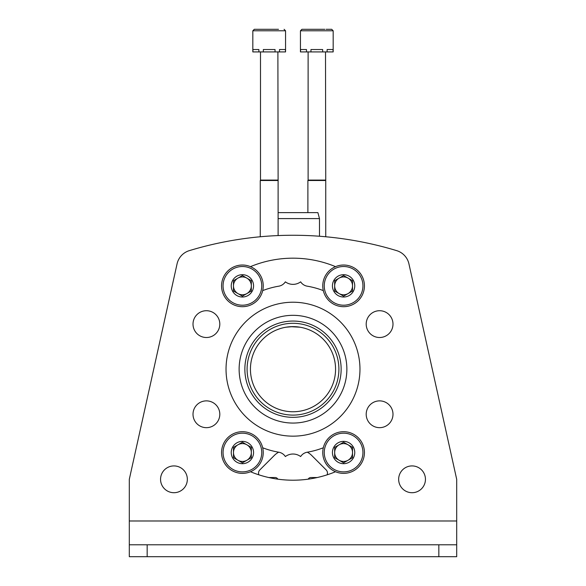 <?xml version="1.0" encoding="UTF-8"?>
<svg xmlns="http://www.w3.org/2000/svg" width="586" height="586" viewBox="0 0 586 586"><rect width="100%" height="100%" fill="white"/><g stroke="black" fill="none" stroke-linecap="round" stroke-linejoin="round"><path stroke-width="0.88" d="M293 411.753A42.558 42.558 0 0 0 329.859 347.916A42.558 42.558 0 0 0 256.141 347.916A42.558 42.558 0 0 0 293 411.753M293.022 326.629L299.885 327.193L290.824 326.688M306.368 328.783L305.98 328.658M276.511 329.955L280.02 328.658M286.107 327.193L293 326.629M277.801 479.165A2.974 2.974 0 0 0 275.142 477.531L268.762 477.531M278.709 452.194A17.858 17.858 0 0 0 274.38 455.381L259.847 469.906A4.461 4.461 0 0 0 258.909 474.843M327.091 474.843A4.461 4.461 0 0 0 326.153 469.906L311.62 455.381A17.858 17.858 0 0 0 307.291 452.194M317.238 477.531L310.858 477.531A2.974 2.974 0 0 0 308.199 479.165M293 315.327A53.861 53.861 0 0 1 339.646 396.129A53.861 53.861 0 0 1 246.354 396.129A53.861 53.861 0 0 1 293 315.327M293 323.296A45.898 45.898 0 0 1 332.753 392.144A45.898 45.898 0 0 1 253.247 392.144A45.898 45.898 0 0 1 293 323.296M293 321.055A48.133 48.133 0 0 1 334.687 393.265A48.133 48.133 0 0 1 251.313 393.265A48.133 48.133 0 0 1 293 321.055M278.116 212.637L317.898 212.637L319.487 218.593L278.116 218.593M252.822 30.787L285.558 30.787L285.558 51.92L285.353 49.539L279.5 49.539L279.5 51.92L275.046 51.92L275.046 49.539L263.334 49.539L263.334 51.92L258.88 51.92L258.88 49.539L253.02 49.539L252.822 51.92L252.822 30.787L254.309 29.3L278.489 29.3M285.353 51.92L279.5 51.92M275.046 51.92L263.334 51.92M258.88 51.92L253.02 51.92M277.881 51.92L278.116 180.495L260.257 180.495L260.257 236.766M277.881 180.085L260.499 180.085L260.257 180.495M260.499 51.92L260.499 180.085M259.891 29.3L254.309 29.3M300.442 30.787L333.178 30.787L333.178 51.92L332.98 49.539L327.12 49.539L327.12 51.92L322.666 51.92L322.666 49.539L310.954 49.539L310.954 51.92L306.5 51.92L306.5 49.539L300.647 49.539L300.442 51.92L300.442 30.787L301.929 29.3L324.864 29.3M326.109 29.3L331.691 29.3L326.109 29.3M332.98 51.92L327.12 51.92M322.666 51.92L310.954 51.92M306.5 51.92L300.647 51.92M325.501 51.92L325.743 180.495L307.884 180.495L307.884 212.637M325.501 180.085L308.119 180.085L307.884 180.495M308.119 51.92L308.119 180.085M307.511 29.3L301.929 29.3M129.301 520.983L456.699 520.983L456.699 479.319L408.933 263.861A17.858 17.858 0 0 0 396.678 250.64A357.152 357.152 0 0 0 189.322 250.64A17.858 17.858 0 0 0 177.067 263.861L129.301 479.319L129.301 556.7L456.699 556.7L456.699 544.797L438.841 544.797L438.841 556.7M456.699 520.983L456.699 544.797M129.301 544.797L438.841 544.797M366.199 324.117A13.39 13.39 0 0 1 386.291 312.514A13.39 13.39 0 0 1 386.291 335.712A13.39 13.39 0 0 1 366.199 324.117M366.199 414.273A13.39 13.39 0 0 1 386.291 402.67A13.39 13.39 0 0 1 386.291 425.868A13.39 13.39 0 0 1 366.199 414.273M193.014 414.273A13.39 13.39 0 0 1 213.106 402.67A13.39 13.39 0 0 1 213.106 425.868A13.39 13.39 0 0 1 193.014 414.273M193.014 324.117A13.39 13.39 0 0 1 213.106 312.514A13.39 13.39 0 0 1 213.106 335.712A13.39 13.39 0 0 1 193.014 324.117M408.933 263.861L456.699 479.319M398.656 479.319A13.39 13.39 0 0 1 418.748 467.716A13.39 13.39 0 0 1 418.748 490.914A13.39 13.39 0 0 1 398.656 479.319M160.557 479.319A13.39 13.39 0 0 1 180.642 467.716A13.39 13.39 0 0 1 180.642 490.914A13.39 13.39 0 0 1 160.557 479.319M226.035 369.195A66.965 66.965 0 0 1 326.483 311.195A66.965 66.965 0 0 1 326.483 427.187A66.965 66.965 0 0 1 226.035 369.195M250.471 266.645A111.018 111.018 0 0 1 335.529 266.645M262.689 290.605A84.23 84.23 0 0 1 278.372 286.246A9.823 9.823 0 0 0 285.36 281.837A12.797 12.797 0 0 0 300.64 281.837A9.823 9.823 0 0 0 307.628 286.246A84.23 84.23 0 0 1 323.311 290.605M323.311 447.777A84.23 84.23 0 0 1 307.628 452.143A9.823 9.823 0 0 0 300.64 456.553A12.797 12.797 0 0 0 285.36 456.553A9.823 9.823 0 0 0 278.372 452.143A84.23 84.23 0 0 1 262.689 447.777M335.529 471.737A111.018 111.018 0 0 1 250.471 471.737M343.594 274.695A11.163 11.163 0 0 1 353.263 291.44A11.163 11.163 0 0 1 333.932 291.44A11.163 11.163 0 0 1 343.594 274.695M343.594 275.545L334.665 280.701L334.665 291.015L343.594 296.164L352.523 291.015L352.523 280.701L343.594 275.545L334.665 280.701L334.665 291.015L343.594 296.164L352.523 291.015L352.523 285.858A8.929 8.929 0 0 1 339.133 293.586A8.929 8.929 0 0 1 339.133 278.123A8.929 8.929 0 0 1 348.062 278.123L343.594 275.545M343.594 265.026A20.832 20.832 0 0 1 361.643 296.274A20.832 20.832 0 0 1 325.552 296.274A20.832 20.832 0 0 1 343.594 265.026M348.062 278.123A8.929 8.929 0 0 1 352.523 285.858L352.523 280.701L348.062 278.123M242.406 274.695A11.163 11.163 0 0 1 252.068 291.44A11.163 11.163 0 0 1 232.737 291.44A11.163 11.163 0 0 1 242.406 274.695M242.406 275.545L233.477 280.701L233.477 291.015L242.406 296.164L251.335 291.015L251.335 280.701L242.406 275.545L233.477 280.701L233.477 291.015L242.406 296.164L251.335 291.015L251.335 285.858A8.929 8.929 0 0 1 237.938 293.586A8.929 8.929 0 0 1 237.938 278.123A8.929 8.929 0 0 1 246.867 278.123L242.406 275.545M242.406 265.026A20.832 20.832 0 0 1 260.448 296.274A20.832 20.832 0 0 1 224.357 296.274A20.832 20.832 0 0 1 242.406 265.026M246.867 278.123A8.929 8.929 0 0 1 251.335 285.858L251.335 280.701L246.867 278.123M343.594 441.368A11.163 11.163 0 0 1 353.263 458.113A11.163 11.163 0 0 1 333.932 458.113A11.163 11.163 0 0 1 343.594 441.368M343.594 442.218L334.665 447.374L334.665 457.688L343.594 462.837L352.523 457.688L352.523 447.374L343.594 442.218L334.665 447.374L334.665 457.688L343.594 462.837L352.523 457.688L352.523 452.531A8.929 8.929 0 0 1 339.133 460.259A8.929 8.929 0 0 1 339.133 444.796A8.929 8.929 0 0 1 348.062 444.796L343.594 442.218M343.594 431.699A20.832 20.832 0 0 1 361.643 462.947A20.832 20.832 0 0 1 325.552 462.947A20.832 20.832 0 0 1 343.594 431.699M348.062 444.796A8.929 8.929 0 0 1 352.523 452.531L352.523 447.374L348.062 444.796M242.406 441.368A11.163 11.163 0 0 1 252.068 458.113A11.163 11.163 0 0 1 232.737 458.113A11.163 11.163 0 0 1 242.406 441.368M242.406 442.218L233.477 447.374L233.477 457.688L242.406 462.837L251.335 457.688L251.335 447.374L242.406 442.218L233.477 447.374L233.477 457.688L242.406 462.837L251.335 457.688L251.335 452.531A8.929 8.929 0 0 1 237.938 460.259A8.929 8.929 0 0 1 237.938 444.796A8.929 8.929 0 0 1 246.867 444.796L242.406 442.218M242.406 431.699A20.832 20.832 0 0 1 260.448 462.947A20.832 20.832 0 0 1 224.357 462.947A20.832 20.832 0 0 1 242.406 431.699M246.867 444.796A8.929 8.929 0 0 1 251.335 452.531L251.335 447.374L246.867 444.796M147.159 544.797L147.159 556.7M343.594 266.513A19.345 19.345 0 0 1 360.353 295.527A19.345 19.345 0 0 1 326.841 295.527A19.345 19.345 0 0 1 343.594 266.513M242.406 266.513A19.345 19.345 0 0 1 259.159 295.527A19.345 19.345 0 0 1 225.647 295.527A19.345 19.345 0 0 1 242.406 266.513M343.594 433.186A19.345 19.345 0 0 1 360.353 462.2A19.345 19.345 0 0 1 326.841 462.2A19.345 19.345 0 0 1 343.594 433.186M242.406 433.186A19.345 19.345 0 0 1 259.159 462.2A19.345 19.345 0 0 1 225.647 462.2A19.345 19.345 0 0 1 242.406 433.186M319.487 218.593L319.487 236.246M285.558 30.787L284.071 29.3M278.116 180.495L278.116 235.572M333.178 30.787L331.691 29.3M325.743 180.495L325.743 236.766"/></g></svg>
